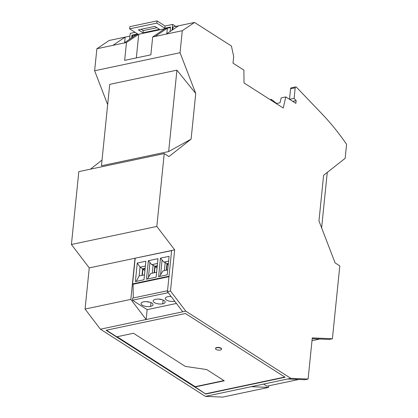 <?xml version="1.0" encoding="UTF-8"?>
<svg xmlns="http://www.w3.org/2000/svg" width="418" height="418" viewBox="0 0 418 418"><rect width="100%" height="100%" fill="white"/><g stroke="black" fill="none" stroke-linecap="round" stroke-linejoin="round"><path stroke-width="0.63" d="M205.384 396.374L251.244 386.681L268.549 387.408L222.689 397.1L205.384 396.374L100.393 329.206L85.068 309.059L89.248 267.901L71.415 244.488L156.828 226.441L164.232 153.573L168.929 156.578L191.099 139.137L168.653 151.556L176.918 70.167L109.72 84.363L101.449 165.758L168.653 151.556M164.232 153.573L78.819 171.62L71.415 244.488M90.466 169.159L102.029 160.057M107.661 104.615L94.635 70.752L180.048 52.705L195.739 93.486L176.918 70.167M124.59 42.646L125.149 37.108L109.135 40.494L96.871 48.749L94.635 70.752M291.153 87.864L295.761 86.892A1.51 0.862 78.1 0 1 296.414 87.163L322.064 113.989A241.479 137.647 78.1 0 1 346.585 144.294L345.158 158.328L323.605 175.288L318.965 220.934L335.105 262.885L339.803 265.89L332.404 338.758L329.175 339.442L312.199 338.711M327.263 172.409L321.63 227.857M191.099 139.137L195.739 93.486M180.048 52.705L182.285 30.707L166.27 34.088L178.533 25.827L194.548 22.447L231.41 46.027L233.688 56.44L233.004 63.155L243.882 70.109L244.028 82.942L283.221 108.016L285.797 96.924L281.183 97.901L280.06 102.744L276.241 103.549M155.104 36.45L152.68 36.962L150.867 54.831L124.658 60.37L126.471 42.495L138.739 34.239L164.943 28.701L167.372 28.189L155.104 36.45L166.27 34.088M96.871 48.749L126.471 42.495M251.244 386.681L290.797 378.327L308.103 379.053L304.874 379.737L287.568 379.006M185.811 311.159L182.776 311.802L167.446 291.654L170.481 291.012L185.811 311.159L290.797 378.327M182.776 311.802L100.393 329.206M106.088 330.267L185.435 313.505L285.107 377.266L205.76 394.033L106.088 330.267M205.76 394.033L195.143 386.948L224.262 380.798L206.706 369.564L185.284 366.393L133.499 333.266L116.758 336.803L106.433 330.199M223.949 380.594L195.175 386.671L195.143 386.948M195.175 386.671L117.103 336.73M205.787 393.756L284.789 377.062M221.524 349.087A3.02 1.212 -174.2 0 0 221.561 348.936A3.02 1.212 -174.2 0 0 219.952 347.687A3.02 1.212 -174.2 0 0 216.78 347.515A3.02 1.212 -174.2 0 0 215.557 348.314A3.02 1.212 -174.2 0 0 215.557 348.481M298.765 379.481L266.966 386.195L263.633 384.064M319.848 339.04L311.995 340.701M268.549 387.408L268.711 385.83M332.404 338.758L312.283 337.896L308.103 379.053M89.248 267.901L135.009 258.23L130.829 299.392L85.068 309.059M130.829 299.392L146.159 319.54L147.167 309.639L176.427 303.458M156.828 226.441L174.661 249.854L135.009 258.23L171.615 250.633M174.661 249.854L170.481 291.012M167.446 291.654L171.626 250.497M169.013 276.204L132.574 283.906L133.107 284.245L168.966 276.669M167.54 290.729L133.258 297.971L133.107 284.245M167.54 290.745L133.258 297.971M132.6 298.128L132.449 300.228L168.219 292.668M132.449 300.228L147.167 309.639M155.632 299.278A6.035 2.424 -174.2 0 0 153.171 300.97A6.035 2.424 -174.2 0 0 156.384 303.468A6.035 2.424 -174.2 0 0 162.722 303.818A6.035 2.424 -174.2 0 0 165.178 302.214A6.035 2.424 -174.2 0 0 162.069 299.659A6.035 2.424 -174.2 0 0 155.632 299.278M171.161 296.534A6.035 2.424 -174.2 0 0 167.764 296.717A6.035 2.424 -174.2 0 0 165.303 298.405A6.035 2.424 -174.2 0 0 168.438 300.882A6.035 2.424 -174.2 0 0 174.714 301.284M143.499 301.843A6.035 2.424 -174.2 0 0 141.038 303.536A6.035 2.424 -174.2 0 0 144.252 306.033A6.035 2.424 -174.2 0 0 150.59 306.378A6.035 2.424 -174.2 0 0 153.045 304.779A6.035 2.424 -174.2 0 0 149.937 302.219A6.035 2.424 -174.2 0 0 143.499 301.843M159.796 299.178L159.77 299.44A6.035 2.424 -174.2 0 0 161.39 299.471M157.429 299.069A6.035 2.424 -174.2 0 0 157.69 299.131L157.722 299.058M169.854 296.498L169.823 296.566A6.035 2.424 -174.2 0 1 169.562 296.503M147.664 301.739L147.638 302A6.035 2.424 -174.2 0 0 149.257 302.031M145.297 301.629A6.035 2.424 -174.2 0 0 145.558 301.691L145.584 301.624M135.171 258.334L132.574 283.906M135.38 281.565L143.985 279.746L145.866 261.229L137.261 263.047L135.38 281.565M167.21 274.84L158.605 276.659L160.486 258.141L169.091 256.323L167.21 274.84M148.353 260.707L157.999 258.669L156.118 277.181L146.472 279.219L148.353 260.707L151.734 264.678L157.508 263.455M136.231 281.382L139.157 275.943L140.051 267.144L145.375 266.02M137.261 263.047L140.051 267.144L142.658 268.811L145.145 268.288M139.157 275.943L144.482 274.819M145.093 268.837L142.904 269.296L142.298 275.279M141.995 275.347L142.658 268.811M142.904 269.296L144.915 270.582M159.509 276.465L162.973 270.911L167.707 269.913M160.486 258.141L163.866 262.112L168.6 261.114M160.611 274.495L162.059 260.278M164.405 270.608L165.22 262.598L163.866 262.112M165.22 262.598L166.923 263.685L168.37 263.382M168.318 263.93L167.169 264.171L166.563 270.153M166.259 270.216L166.923 263.685M167.169 264.171L168.224 264.845M156.614 272.254L150.841 273.476L147.376 279.031M148.463 277.087L149.916 262.828M152.277 273.173L153.093 265.164L151.734 264.678M157.225 266.271L155.036 266.736L157.048 268.022M155.036 266.736L154.43 272.719M157.278 265.723L154.791 266.25L154.127 272.782M153.093 265.164L154.791 266.25M291.21 87.858A1.51 0.862 78.1 0 0 290.578 88.773L289.507 99.301M295.761 86.892A1.51 0.862 78.1 0 0 295.186 87.801L294.115 98.376L289.57 99.338M124.047 43.007L136.315 34.751L138.739 34.239L136.336 57.903M182.285 30.707L194.548 22.447M112.886 45.369L125.149 37.108L129.956 36.094M175.826 26.402L172.697 24.396L165.053 26.01L164.828 28.21L156.839 23.1L157.058 20.9L129.883 26.642L129.658 28.842L137.653 33.952L131.947 35.159L131.67 37.876M216.754 347.786A3.02 1.212 -174.2 0 0 215.526 348.617A3.02 1.212 -174.2 0 0 217.114 349.876A3.02 1.212 -174.2 0 0 220.302 350.059A3.02 1.212 -174.2 0 0 221.53 349.218A3.02 1.212 -174.2 0 0 219.936 347.964A3.02 1.212 -174.2 0 0 216.754 347.786L216.78 347.515M292.71 101.349L296.153 100.623L294.115 98.376M285.797 96.924L295.876 103.371L296.153 100.623M276.601 103.476A241.479 137.647 78.1 0 0 271.36 99.385L271.256 100.362M270.132 99.641L271.36 99.385M129.632 39.245L130.233 33.367L135.124 32.338M164.943 28.701L152.68 36.962M172.801 29.688L173.073 26.982L178.533 25.827M172.697 24.396L172.111 30.153M164.828 28.21L170.528 27.008L170.069 31.528M132.36 37.411L132.553 35.546L131.947 35.159M132.553 35.546L136.315 34.751M166.808 33.722L167.372 28.189L170.476 27.531M156.839 23.1L129.658 28.842M142.977 32.818L159.477 29.333L154.869 26.381L138.368 29.871L142.977 32.818L143.202 30.618L141.122 29.286M165.053 26.01L157.058 20.9M143.202 30.618L156.949 27.713M163.109 300.04L162.722 303.818M150.976 302.601L150.59 306.378M295.186 87.801L290.578 88.773M215.526 348.617L215.552 348.34M221.561 348.952L221.53 349.229"/></g></svg>
